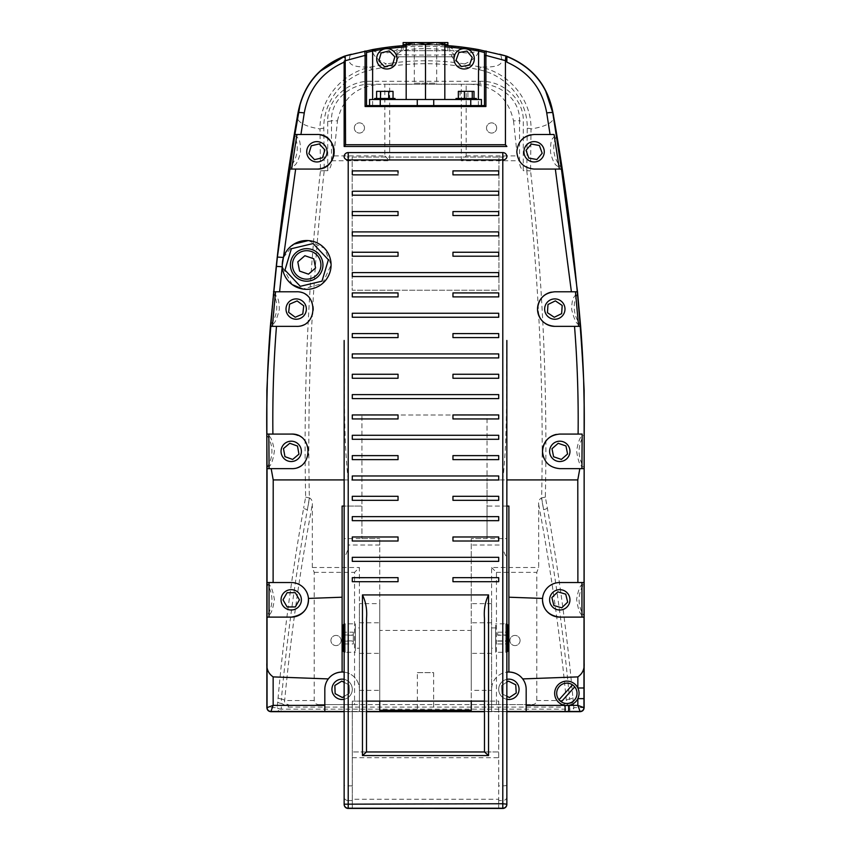 <?xml version="1.0" encoding="UTF-8"?>
<svg xmlns="http://www.w3.org/2000/svg" width="851" height="851" viewBox="0 0 851 851"><rect width="100%" height="100%" fill="white"/><g stroke="black" fill="none" stroke-linecap="round" stroke-linejoin="round"><path stroke-width="0.64" stroke-dasharray="4.25 3.19" d="M354.314 127.969A5.085 5.085 0 0 1 359.399 122.884A5.085 5.085 0 0 1 364.483 127.969A5.085 5.085 0 0 1 359.399 133.054A5.085 5.085 0 0 1 354.314 127.969A5.085 5.085 0 0 1 359.399 122.884A5.085 5.085 0 0 1 364.483 127.969A5.085 5.085 0 0 1 359.399 133.054A5.085 5.085 0 0 1 354.314 127.969M469.975 84.249C493.878 85.547 508.398 97.759 513.525 120.885L519.525 120.672L519.557 161.594C519.504 165.371 520.727 168.402 523.237 170.679L523.312 121.363C523.993 99.259 502.877 80.388 480.081 81.292L370.919 81.292C348.24 80.398 327.05 99.11 327.699 121.363L327.763 170.679C330.273 168.402 331.507 165.371 331.454 161.594L331.496 120.672L337.485 120.885L333.72 155.903L384.822 155.903L384.822 84.249L370.919 84.249L480.081 84.249L384.822 84.249M337.485 120.885C342.57 97.801 357.09 85.579 381.035 84.249M496.686 127.969A5.085 5.085 0 0 1 491.601 133.054A5.085 5.085 0 0 1 486.517 127.969A5.085 5.085 0 0 1 491.601 122.884A5.085 5.085 0 0 1 496.686 127.969A5.085 5.085 0 0 1 491.601 133.054A5.085 5.085 0 0 1 486.517 127.969A5.085 5.085 0 0 1 491.601 122.884A5.085 5.085 0 0 1 496.686 127.969M513.525 120.885L517.28 155.903L519.461 160.754L461.327 160.754L466.178 155.903L466.178 84.249M466.178 155.903L517.28 155.903M519.461 160.754L519.557 161.594M331.454 161.594L333.72 155.903M327.699 121.363A4.064 1.117 0.4 0 0 331.496 120.672C330.699 100.45 350.176 83.377 370.919 84.249L370.919 81.292M480.081 81.292L480.081 84.249C500.877 83.345 520.376 100.567 519.525 120.672A4.064 1.117 179.6 0 0 523.312 121.363M461.327 160.754L461.327 84.249M526.769 170.679C538.97 279.394 543.927 388.471 541.63 497.909L543.608 509.6L541.417 497.909C539.204 499.346 538.289 501.547 538.672 504.515L538.672 567.521L536.79 572.372L536.79 700.511C536.428 703.064 534.928 704.426 532.3 704.575L318.7 704.575C316.072 704.426 314.572 703.075 314.21 700.511L314.21 572.372L312.328 567.521L312.328 504.515C312.7 501.537 311.785 499.346 309.583 497.909L307.392 509.6L309.37 497.909C307.073 388.471 312.03 279.394 324.231 170.679L323.816 128.267C323.061 101.131 343.921 75.473 371.557 69.846C407.533 61.666 443.509 61.666 479.475 69.856C507.153 75.494 527.982 101.163 527.216 128.278L526.822 170.679L523.237 170.679M491.601 567.521L496.452 572.372L496.452 704.575L491.601 704.575L491.601 567.521L538.672 567.521M491.601 704.575L354.548 704.575L354.548 572.372L359.399 567.521L359.399 704.575M312.328 567.521L359.399 567.521M327.763 170.679L324.231 170.679M331.539 160.754L389.673 160.754L389.673 84.249M538.672 504.515C550.81 569.489 560.032 634.814 566.351 700.511C566.702 702.788 565.49 704.139 562.734 704.575L562.734 707.107L569.34 703.479L569.851 709.17A4.064 1.532 175 0 0 573.819 707.628L573.308 701.947A4.064 1.532 -5.2 0 1 569.34 703.479L569.606 699.043A4.064 1.532 -5.6 0 0 566.351 700.511L536.79 700.511M520.078 640.505A5.085 5.085 0 0 1 514.993 645.59A5.085 5.085 0 0 1 509.909 640.505A5.085 5.085 0 0 1 514.993 635.42A5.085 5.085 0 0 1 520.078 640.505A5.085 5.085 0 0 1 514.993 645.59A5.085 5.085 0 0 1 509.909 640.505A5.085 5.085 0 0 1 514.993 635.42A5.085 5.085 0 0 1 520.078 640.505M496.452 572.372L536.79 572.372M496.452 704.575L532.3 704.575M270.926 711.691L569.851 711.691L569.851 709.17L281.149 709.17L281.66 703.479L288.266 707.107L288.266 704.575C285.5 704.139 284.298 702.777 284.649 700.511C290.968 634.814 300.19 569.489 312.328 504.515M341.091 640.505A5.085 5.085 0 0 1 336.007 645.59A5.085 5.085 0 0 1 330.922 640.505A5.085 5.085 0 0 1 336.007 635.42A5.085 5.085 0 0 1 341.091 640.505A5.085 5.085 0 0 1 336.007 645.59A5.085 5.085 0 0 1 330.922 640.505A5.085 5.085 0 0 1 336.007 635.42A5.085 5.085 0 0 1 341.091 640.505M314.21 572.372L354.548 572.372M318.7 704.575L354.548 704.575M384.822 155.903L389.673 160.754M547.342 508.058A4.064 1.521 -10.1 0 1 543.608 509.6C555.012 572.415 563.67 635.559 569.606 699.043A4.064 1.532 -5.2 0 0 572.883 697.586C567.117 634.069 558.607 570.893 547.342 508.058L545.353 497.112C547.608 388.056 542.683 279.309 530.567 170.881L531.003 128.99C549.246 126.001 556.565 120.597 552.969 112.757M314.21 700.511L284.649 700.511A4.064 1.532 -174.4 0 0 281.394 699.043C287.319 635.58 295.988 572.425 307.392 509.6A4.064 1.521 10.1 0 1 303.658 508.058C292.393 570.904 283.872 634.091 278.117 697.586L277.181 707.628L266.863 707.628M277.692 701.947A4.064 1.532 5.2 0 0 281.66 703.479L281.394 699.043A4.064 1.532 5.2 0 1 278.117 697.586M573.308 701.947L572.883 697.586M583.999 583.85L583.999 615.826A28.477 28.477 0 0 1 583.999 583.85C583.573 585.552 579.882 580.435 576.616 599.381C579.584 619.634 583.658 613.933 583.999 615.826M584.19 438.105L584.201 435.052C583.775 436.85 579.946 431.51 576.595 450.966C579.552 470.975 583.616 465.465 583.967 467.295A28.477 28.477 0 0 1 584.19 435.084L583.967 467.295M577.701 293.425L580.542 324.912A28.477 28.477 0 0 1 577.701 293.425L575.393 294.903C574.553 297.371 571.84 296.68 571.67 309.509C576.616 329.369 580.042 323.157 580.542 324.912M556.448 136L561.235 167.392A28.477 28.477 0 0 1 556.448 136L554.288 136.309C553.693 138.915 550.172 136.351 550.554 152.648C554.405 167.413 557.32 165.02 558.756 167.328L561.235 167.392M344.144 57.315L345.176 55.943L350.186 54.57M506.856 711.691L484.485 711.691M366.515 711.691L344.144 711.691M500.813 54.57L506.483 56.357L500.462 54.485L506.483 56.357L506.856 62.166M513.653 59.4L525.205 66.516M530.896 71.303L537.396 78.26M537.46 78.335L542.949 86.068M552.767 112.789L555.724 131.884M556.235 135.181L561.362 168.732M561.5 169.636L570.181 230.206M570.191 230.27L577.457 291.255M580.637 326.358L583.616 378.94M584.19 407.235L584.201 433.627M583.946 687.991L583.935 707.628M270.926 711.489L565.096 711.489M568.628 711.489L580.074 711.489M267.054 685.587L267.044 661.557M267.054 468.571L267.044 466.635M266.799 433.627L266.81 407.235M267.384 378.94L270.363 326.358L296.18 326.358A17.286 17.286 0 0 0 313.476 309.073A17.286 17.286 0 0 0 296.18 291.787L279.596 291.787M276.926 260.842L277.383 257.066M289.638 168.732L294.765 135.181M294.871 134.501L298.233 112.789M300.307 103.46L305.732 90.132M308.051 86.057L313.583 78.292L320.157 71.261M506.398 56.113L500.601 54.517C502.569 61.304 505.186 67.857 480.358 67.027L464.603 63.931C473.124 60.187 477.847 55.709 478.762 50.486L449.211 46.55L450.03 51.124C439.627 47.879 411.373 47.869 400.97 51.124L401.789 46.55L372.238 50.486C373.153 55.709 377.876 60.187 386.397 63.931L370.674 67.016C346.059 67.782 348.378 61.325 350.399 54.517C400.236 41.55 450.296 41.55 500.601 54.517M350.399 54.517L344.602 56.113M344.144 479.921L361.941 479.921L361.941 506.068L344.144 506.068M344.144 672.152A17.286 17.286 0 0 1 359.399 689.321A17.286 17.286 0 0 0 342.113 672.035L342.113 506.068L361.941 506.068L361.941 538.609L361.941 480.113L348.208 480.113L348.208 157.084L344.144 156.648A4.064 4.064 0 0 1 348.208 152.584L348.208 157.084L498.931 157.084L498.931 290.234L352.186 290.234L352.186 157.084L498.931 157.084L498.931 290.234L352.186 290.234L352.186 157.084M361.941 479.921L361.941 415.022L487.027 415.022L487.027 479.921L506.856 479.921M308.307 240.578L324.508 248.269L331.082 264.938L322.572 283.457L302.935 289.053M292.244 284.617L282.341 266.757L282.266 264.938M283.447 257.459L293.872 244.152M506.856 146.478L344.144 146.478M543.8 457.944A17.286 17.286 0 0 0 559.788 468.646L583.946 468.646M521.865 139.585A17.286 17.286 0 0 0 534.109 169.072L559.362 169.072M542.587 321.295A17.286 17.286 0 0 0 545.214 323.444M313.072 243.556L291.361 248.715L284.968 270.086L300.286 286.308L321.986 281.16L328.38 259.778L313.072 243.556M506.856 506.068L487.027 506.068L487.027 479.921M584.137 707.628L573.819 707.628A4.064 3.978 90 0 1 569.851 711.691L580.074 711.691M298.031 112.757C294.51 120.565 301.839 125.969 320.019 128.969L320.433 170.881C308.317 279.234 303.392 387.982 305.647 497.112L303.658 508.058M294.552 136L296.722 136.351C297.329 138.947 300.775 136.458 300.446 152.52C296.637 167.36 293.712 164.945 292.265 167.285L289.765 167.392L294.552 136A28.477 28.477 0 0 1 289.765 167.392M273.309 293.425L275.607 294.914C276.458 297.393 279.149 296.712 279.33 309.477C274.405 329.369 270.958 323.146 270.458 324.912L273.309 293.425A28.477 28.477 0 0 1 270.458 324.912M267.033 467.295A28.477 28.477 0 0 0 266.81 435.084C267.225 436.85 271.054 431.51 274.405 450.966C271.448 470.975 267.384 465.465 267.033 467.295L266.81 438.116M267.001 583.85C267.427 585.552 271.118 580.435 274.384 599.381C271.416 619.634 267.342 613.933 267.001 615.826L267.001 583.85A28.477 28.477 0 0 1 267.001 615.826M371.557 69.846L370.674 67.016C341.528 73.069 319.465 99.95 320.019 128.969A4.064 1.117 180 0 1 323.816 128.267M527.216 128.278A4.064 1.117 0 0 1 531.003 128.99C531.588 100.216 509.77 73.165 480.358 67.027L479.475 69.856M484.485 711.489L506.856 711.489M344.144 711.489L366.515 711.489M554.661 693.31A12.201 12.201 0 0 0 577.84 698.65A12.201 12.201 0 0 0 564.128 681.417A12.201 12.201 0 0 0 554.661 693.31M569.957 599.827A10.169 10.169 0 0 0 559.788 589.658A10.169 10.169 0 0 0 549.618 599.827A10.169 10.169 0 0 0 559.788 609.997A10.169 10.169 0 0 0 569.957 599.827M559.788 617.113L583.988 617.113M583.977 582.541L559.788 582.541A17.286 17.286 0 0 0 542.555 598.423M565.724 594.147L557.83 591.849L551.895 597.53L553.852 605.518L561.745 607.816L567.681 602.125L565.724 594.147M564.99 309.073A10.169 10.169 0 0 0 554.82 298.903A10.169 10.169 0 0 0 544.651 309.073A10.169 10.169 0 0 0 554.82 319.242A10.169 10.169 0 0 0 564.99 309.073M554.82 326.358L578.595 326.358M577.51 291.787L554.82 291.787A17.286 17.286 0 0 0 551.427 292.127M562.192 305.445L555.363 300.871L547.991 304.498L547.438 312.7L554.267 317.274L561.649 313.647L562.192 305.445M544.278 151.786A10.169 10.169 0 0 0 534.109 141.617A10.169 10.169 0 0 0 523.939 151.786A10.169 10.169 0 0 0 534.109 161.956A10.169 10.169 0 0 0 544.278 151.786M550.065 134.501L534.109 134.501A17.286 17.286 0 0 0 530.705 134.841M539.428 145.521L531.332 144.053L526.024 150.319L528.79 158.063L536.885 159.531L542.193 153.254L539.428 145.521M569.957 451.36A10.169 10.169 0 0 0 559.788 441.19A10.169 10.169 0 0 0 549.618 451.36A10.169 10.169 0 0 0 559.788 461.529A10.169 10.169 0 0 0 569.957 451.36M578.106 434.074L559.788 434.074A17.286 17.286 0 0 0 556.394 434.404M565.968 445.945L558.192 443.297L552.001 448.711L553.597 456.774L561.383 459.423L567.564 454.009L565.968 445.945M269.054 582.541L291.212 582.541A17.286 17.286 0 0 1 308.445 598.423M301.382 599.827A10.169 10.169 0 0 0 291.212 589.658A10.169 10.169 0 0 0 281.043 599.827A10.169 10.169 0 0 0 291.212 609.997A10.169 10.169 0 0 0 301.382 599.827M291.212 617.113L267.012 617.113M283 599.827L287.106 606.944L295.329 606.944L299.435 599.827L295.329 592.711L287.106 592.711L283 599.827M306.349 309.073A10.169 10.169 0 0 0 296.18 298.903A10.169 10.169 0 0 0 286.01 309.073A10.169 10.169 0 0 0 296.18 319.242A10.169 10.169 0 0 0 306.349 309.073M289.585 304.169L288.638 312.338L295.233 317.242L302.786 313.976L303.733 305.807L297.127 300.914L289.585 304.169M300.935 134.501L316.891 134.501A17.286 17.286 0 0 1 320.295 134.841M327.061 151.786A10.169 10.169 0 0 0 316.891 141.617A10.169 10.169 0 0 0 306.722 151.786A10.169 10.169 0 0 0 316.891 161.956A10.169 10.169 0 0 0 327.061 151.786M316.891 169.072L289.585 169.072M311.285 145.776L308.881 153.627L314.476 159.648L322.486 157.807L324.901 149.946L319.306 143.925L311.285 145.776M297.839 435.393A17.286 17.286 0 0 1 291.212 468.646L271.171 468.646M301.382 451.36A10.169 10.169 0 0 0 291.212 441.19A10.169 10.169 0 0 0 281.043 451.36A10.169 10.169 0 0 0 291.212 461.529A10.169 10.169 0 0 0 301.382 451.36M266.799 434.074L291.212 434.074M283.479 448.573L284.936 456.657L292.67 459.444L298.946 454.147L297.499 446.052L289.765 443.265L283.479 448.573M269.086 468.646L267.054 468.646M348.208 152.584L502.792 152.584A4.064 4.064 0 0 1 506.856 156.648L502.792 157.084L502.792 480.113L487.027 480.113L487.027 538.609L487.027 506.068L508.887 506.068L508.887 672.035A17.286 17.286 0 0 0 491.601 689.321A17.286 17.286 0 0 1 506.856 672.152M502.792 480.113C507.919 434.021 506.026 386.96 506.856 340.474L506.856 538.609L471.263 538.609L471.263 701.118M359.399 603.636L359.399 690.352L359.399 603.636L379.737 603.636L379.737 538.609L379.737 710.266L380.759 711.287L470.241 711.287L471.263 710.266L471.263 538.609L487.027 538.609M361.941 538.609L379.737 538.609L344.144 538.609L344.144 804.184M359.399 689.321L359.399 711.489L359.399 689.321M491.601 711.489L491.601 689.321L491.601 711.489M379.737 603.636L379.737 701.118M379.737 545.023L348.208 545.023C348.655 551.193 344.432 556.565 344.144 558.256M359.399 690.352L379.737 690.352L379.737 630.442L379.737 690.352M491.601 690.352L491.601 603.636L491.601 690.352L471.263 690.352L471.263 630.442L379.737 630.442M491.601 603.636L471.263 603.636M506.856 538.609L506.856 558.256C506.568 556.565 502.345 551.203 502.792 545.023L471.263 545.023M352.282 808.45L352.282 701.118L498.718 701.118L498.718 808.45M348.208 480.113C343.081 434.042 344.974 386.96 344.144 340.474L344.144 538.609M502.792 545.023L502.792 808.046A4.064 3.659 180 0 0 506.856 804.386L506.856 558.256M352.282 195.198L352.282 191.23M498.718 195.198L498.718 191.326L352.282 191.326M352.282 235.876L352.282 231.908M498.718 235.876L498.718 231.993L352.282 231.993M352.282 317.242L352.282 313.253M498.718 317.242L498.718 313.338L352.282 313.338M352.282 357.92L352.282 353.931M498.718 353.931L352.282 354.016M352.282 439.297L352.282 435.286M498.718 439.297L498.718 435.35L352.282 435.35M352.282 520.663L352.282 516.642M498.718 520.663L498.718 516.695L352.282 516.695M498.718 561.352L498.718 557.362L352.282 557.32M352.282 479.985L352.282 475.964M498.718 479.985L498.718 476.017L352.282 476.017M498.718 394.609L352.282 394.609M352.282 276.554L352.282 272.586M498.718 276.554L498.718 272.671L352.282 272.671M452.955 174.849L452.955 170.891M498.718 170.891L452.955 170.987M452.955 215.537L452.955 211.569M498.718 215.537L498.718 211.665L452.955 211.665M452.955 256.215L452.955 252.247M498.718 256.215L498.718 252.332L452.955 252.332M452.955 296.903L452.955 292.914M498.718 296.903L498.718 293.01L452.955 293.01M452.955 337.581L452.955 333.592M498.718 337.581L498.718 333.677L452.955 333.677M452.955 378.269L452.955 374.27M498.718 374.27L452.955 374.344M452.955 418.947L452.955 414.948M498.718 418.947L498.718 415.022L452.955 415.022M452.955 459.636L452.955 455.625M498.718 459.636L498.718 455.689L452.955 455.689M498.718 500.324L498.718 496.356L452.955 496.303M452.955 541.013L452.955 536.981M498.718 541.013L498.718 537.024L452.955 537.024M452.955 581.69L452.955 577.659M498.718 581.69L498.718 577.701L452.955 577.701M352.282 174.849L352.282 170.987L398.045 170.987M398.045 171.349L398.045 173.242M352.282 215.537L352.282 211.665L398.045 211.665L398.045 215.537M352.282 256.215L352.282 252.332L398.045 252.332L398.045 256.215M352.282 296.903L352.282 293.01L398.045 293.01L398.045 296.903M352.282 337.581L352.282 333.677L398.045 333.677L398.045 337.581M352.282 376.695L352.282 374.344L398.045 374.344L398.045 376.695M352.282 417.373L352.282 415.022L398.045 415.022L398.045 418.947M352.282 459.636L352.282 455.689L398.045 455.689L398.045 459.636M352.282 500.324L352.282 496.356L398.045 496.356L398.045 500.324M352.282 541.013L352.282 537.024L398.045 537.024M398.045 577.701L398.045 581.69M352.282 577.701L352.282 581.69M361.941 480.113L361.941 415.022L487.027 415.022L487.027 480.113M471.263 630.442L471.263 690.352M433.638 711.287L417.362 711.287L433.638 711.287L433.638 672.641L417.362 672.641L417.362 711.287M417.362 672.641L433.638 672.641M359.399 627.9L359.399 648.239L359.399 627.9L355.335 627.9L355.335 648.239L359.399 648.239M491.601 648.239L491.601 627.9L491.601 648.239L495.665 648.239L495.665 627.9L495.665 648.239M495.665 627.9L491.601 627.9M352.282 757.709L498.718 757.709L498.718 799.227L352.282 799.227L352.282 701.118L366.515 701.118L366.515 751.965L352.282 751.965L366.494 751.965M498.718 757.709L498.718 751.965L484.485 751.965L498.718 751.965L498.718 701.118L484.485 701.118L484.485 751.965M498.718 799.227L498.718 808.344M352.282 799.227L352.282 808.344M324.827 711.489L324.827 689.321A17.286 17.286 0 0 1 328.305 678.917M344.144 699.288A10.169 10.169 0 0 0 342.113 679.151A10.169 10.169 0 0 0 331.943 689.321A10.169 10.169 0 0 0 342.113 699.49A10.169 10.169 0 0 0 344.144 679.353M344.144 696.437L349.367 693.193L349.091 684.97L341.836 681.108L334.858 685.449L335.134 693.671L342.389 697.533L349.367 693.193L349.091 684.97L344.144 682.342M522.695 678.917A17.286 17.286 0 0 1 526.173 689.321L526.173 711.489M519.057 689.321A10.169 10.169 0 0 0 508.887 679.151A10.169 10.169 0 0 0 498.718 689.321A10.169 10.169 0 0 0 508.887 699.49A10.169 10.169 0 0 0 519.057 689.321M506.856 679.353A10.169 10.169 0 0 0 506.856 699.288M516.238 693.001L515.749 684.789L508.398 681.119L501.537 685.64L502.026 693.852L509.377 697.522L516.238 693.001M506.856 682.13L501.537 685.64L502.026 693.852L506.856 696.267M495.665 652.302L495.665 623.826L495.665 652.302L505.834 652.302A2.032 2.032 0 0 0 506.856 652.036M506.856 624.102A2.032 2.032 0 0 0 505.834 623.826L505.834 652.302L505.834 623.826L495.665 623.826M507.877 650.27L507.877 625.868M497.707 632.197L507.877 632.197L507.877 643.941L507.877 635.25L497.707 635.25L497.707 632.197L497.707 635.006L507.877 635.006M497.707 641.122L507.877 641.122M497.707 643.941L507.877 643.941M497.707 640.877L507.877 640.877M355.335 648.239L355.335 627.9M355.335 623.826L355.335 652.302L355.335 623.826L345.166 623.826A2.032 2.032 0 0 0 344.144 624.102M344.144 652.036A2.032 2.032 0 0 0 345.166 652.302L345.166 623.826L345.166 652.302L355.335 652.302M343.123 625.868L343.123 650.27M343.123 635.25L343.123 643.941L343.123 635.25L353.293 635.25L353.293 632.197L343.123 632.197M353.293 632.197L353.293 635.006L343.123 635.006M353.293 635.006L353.293 640.877L343.123 640.877M353.293 640.877L353.293 643.941L343.123 643.941M353.293 643.941L353.293 641.122L343.123 641.122M353.293 641.122L353.293 635.25M322.944 264.938A16.275 16.275 0 0 0 306.679 248.662A16.275 16.275 0 0 0 290.404 264.938A16.275 16.275 0 0 0 306.679 281.202A16.275 16.275 0 0 0 322.944 264.938M313.764 258.768L304.881 255.715L297.797 261.874L299.584 271.097L308.466 274.16L315.561 267.991L313.764 258.768M454.987 56.783L396.013 56.783L454.987 56.783L454.987 55.124L450.03 51.124M400.97 51.124L396.013 55.124L399.789 54.624C409.725 55.241 441.275 55.241 451.211 54.624L454.987 55.124M396.013 56.783L396.013 55.124M451.211 54.624C451.69 57.177 454.094 59.974 458.412 63.006C436.51 60.038 414.575 60.038 392.588 63.006C396.917 59.974 399.31 57.177 399.789 54.624M453.977 56.783L397.023 56.783L453.977 56.783L453.977 50.688L397.023 50.688L453.977 50.688M397.023 50.688L397.023 56.783M403.129 45.635L403.129 50.688L403.129 44.582L447.871 44.582L403.129 44.582L444.818 44.582L406.182 44.582L425.5 44.582L425.5 50.688L447.871 50.688L403.129 50.688L425.5 50.688L425.5 44.582L447.871 44.582L447.871 50.688L447.871 45.635M372.238 50.486A28.477 28.477 0 0 0 401.789 46.55M392.588 63.006L386.397 63.931M449.211 46.55A28.477 28.477 0 0 0 478.762 50.486M464.603 63.931L458.412 63.006M425.5 44.273L415.841 42.55L406.182 44.273L406.182 42.55L406.182 44.582L444.818 44.582L444.818 42.55L406.182 42.55L444.818 42.55L444.818 44.273L435.159 42.55L414.309 42.55L436.691 42.55L436.691 83.228L414.309 83.228L414.309 42.55L435.159 42.55L425.5 44.273L425.5 99.503L444.818 99.503L425.5 99.503M447.871 42.55L403.129 42.55M577.031 693.31A10.169 10.169 0 0 0 566.862 683.14A10.169 10.169 0 0 0 556.692 693.31A10.169 10.169 0 0 0 566.862 703.479A10.169 10.169 0 0 0 577.031 693.31M572.457 684.821L559.001 699.767M561.266 701.809L574.723 686.863M352.282 808.046L348.208 808.046A4.064 3.659 0 0 1 344.144 804.386M545.353 497.112L541.63 497.909M281.149 709.17A4.064 1.532 5 0 1 277.181 707.628A4.064 3.978 -90 0 0 281.149 711.691L281.149 709.17M530.567 170.881L526.822 170.679M309.37 497.909L305.647 497.112M324.188 170.679L320.433 170.881M366.515 52.496A1.425 1.425 0 0 0 364.802 51.103M366.419 105.598L484.581 105.598M366.515 56.24L366.515 52.666M429.84 105.598L421.16 105.598M481.432 99.503L369.568 99.503M394.992 99.503L374.653 99.503L394.992 99.503M476.347 99.503L456.008 99.503L476.347 99.503M476.347 98.482L456.008 98.482M464.433 98.482L474.007 98.482L464.433 98.482M394.992 98.482L374.653 98.482M380.493 98.482L393.034 98.482L380.493 98.482M444.818 44.273L444.818 99.503M406.182 44.273L406.182 99.503M464.146 68.995A10.169 10.169 0 0 0 467.561 49.241A10.169 10.169 0 0 0 453.977 59.176A10.169 10.169 0 0 0 464.146 68.995M386.854 68.995A10.169 10.169 0 0 0 397.023 59.176A10.169 10.169 0 0 0 383.439 49.241A10.169 10.169 0 0 0 386.854 68.995M392.545 64.75L394.843 56.857L389.152 50.932L381.163 52.89L378.876 60.783L384.567 66.718L392.545 64.75M469.465 65.08L472.231 57.347L466.912 51.081L458.817 52.56L456.062 60.293L461.38 66.559L469.465 65.08M484.485 56.24L484.485 52.666M444.818 42.55L406.182 42.55M414.309 83.228L436.691 83.228M393.034 91.365L389.152 91.365L389.152 98.482M389.152 91.365L380.94 91.365L380.94 98.482M380.94 91.365L376.61 91.365M474.007 91.365L467.912 91.365L467.912 98.482M467.912 91.365L460.093 91.365L460.093 98.482M460.093 91.365L458.349 91.365M406.182 45.422A294.712 294.712 0 0 1 444.818 45.422A294.712 294.712 0 0 0 406.182 45.422M486.198 51.103A1.425 1.425 0 0 0 484.485 52.496M288.266 707.107L562.734 707.107M352.282 785.856L348.208 785.856L348.208 545.023M506.856 785.133A4.064 0.723 180 0 1 502.792 785.856L498.718 785.856M352.282 800.557L348.208 800.557L348.208 785.856A4.064 0.723 -0 0 1 344.144 785.133M348.208 808.45L348.208 800.557A4.064 3.659 0 0 1 344.144 796.887M506.856 796.887A4.064 3.659 180 0 1 502.792 800.557L498.718 800.557M502.792 808.45L498.718 808.046M498.931 157.084L502.792 157.084L502.792 152.584M359.399 653.355L379.737 653.355M359.399 622.772L379.737 622.772M491.601 622.772L471.263 622.772M491.601 653.355L471.263 653.355M372.621 105.598L372.621 99.503M470.752 99.503L470.752 105.598M478.379 105.598L478.379 99.503M444.818 46.848A293.287 293.287 0 0 0 406.182 46.848M380.248 99.503L380.248 105.598M433.733 99.503L433.733 105.598M417.267 99.503L417.267 105.598"/><path stroke-width="1.28" d="M506.856 711.691L580.074 711.691C582.541 711.457 583.903 710.096 584.137 707.628L584.137 390.343C579.829 297.563 569.447 205.038 552.969 112.757C547.81 85.377 532.279 66.495 506.398 56.113A294.712 294.712 0 0 0 505.824 55.943A1.425 1.425 0 0 1 506.856 57.315L506.856 62.166C529.077 72.154 542.374 89.089 546.736 112.949L550.065 134.501L534.109 134.501C523.578 135.554 517.812 141.319 516.823 151.786C517.823 162.264 523.588 168.03 534.109 169.072L561.415 169.072L577.51 291.787L580.637 326.358C583.446 362.207 584.637 398.108 584.201 434.074L583.935 707.628C583.712 709.979 582.414 711.266 580.074 711.489L565.096 711.489L568.628 711.489L568.628 705.383L577.84 705.383L577.84 698.65L583.946 698.65M344.144 711.691L270.926 711.691C268.448 711.447 267.097 710.096 266.863 707.628L266.863 390.343C271.171 297.563 281.553 205.038 298.031 112.757C303.264 85.291 318.785 66.41 344.602 56.113A294.712 294.712 0 0 1 345.176 55.943A294.712 294.712 0 0 1 350.527 54.485L350.527 54.485M484.485 711.691L366.515 711.691M500.462 54.485L500.462 54.485A294.712 294.712 0 0 1 505.824 55.943L499.58 54.251M545.512 90.589L552.767 112.789C547.693 85.611 532.258 66.803 506.483 56.357L513.653 59.4M525.205 66.516L530.896 71.303M542.949 86.068L545.342 90.259M555.724 131.884L556.235 135.181M561.362 168.732L561.5 169.636M577.457 291.255L580.637 326.358L578.595 326.358L575.467 291.787M583.616 378.94L584.19 407.235M584.201 433.627L583.946 687.991L577.84 687.991L577.85 676.896C582.892 673.428 584.924 668.312 583.956 661.557M273.15 676.896L273.16 705.383L270.926 711.489C268.576 711.255 267.288 709.968 267.065 707.628L267.044 661.557C266.076 668.322 268.108 673.439 273.15 676.896L328.305 678.917A17.286 17.286 0 0 0 324.827 689.321L324.827 711.489L270.926 711.489C268.576 711.255 267.288 709.968 267.065 707.628L267.054 685.587M269.044 617.113L269.054 582.541L267.023 582.541L267.054 468.646L271.171 468.646L273.214 479.921L273.118 582.541L267.023 582.541L267.044 661.557L267.054 468.571M267.044 466.635L266.799 433.627M266.81 407.235L267.384 378.94M267.054 468.646L266.799 434.074C266.363 398.108 267.554 362.207 270.363 326.358L276.926 260.842M268.831 434.074L269.086 468.646L291.212 468.646C313.498 469.709 313.551 433.021 291.212 434.074L272.894 434.074C272.458 398.108 273.65 362.207 276.469 326.358L270.363 326.358L277.383 257.066L289.638 168.732M294.765 135.181L300.307 103.46M305.732 90.132L308.051 86.057M320.157 71.261L344.517 56.357C318.742 66.803 303.307 85.611 298.233 112.789A6.106 0.766 -171.2 0 1 304.264 112.949L300.935 134.501L294.871 134.501L316.891 134.501C339.23 133.501 339.198 170.083 316.891 169.072L295.659 169.072L283.447 257.459L277.383 257.066L294.871 134.501M444.818 46.848A293.287 293.287 0 0 1 463.444 48.677L463.625 47.262A294.712 294.712 0 0 0 444.818 45.422A294.712 294.712 0 0 1 463.625 47.262L467.763 47.837A294.712 294.712 0 0 1 478.634 49.613L505.824 55.943L505.43 60.634L485.91 55.4L485.91 106.513L365.09 106.513L365.09 55.4L345.57 60.634A1.425 0.808 180 0 0 344.144 61.442L344.144 62.166C321.912 72.165 308.626 89.089 304.264 112.949M506.856 146.478L344.144 146.478L345.57 144.744L345.176 55.943L372.366 49.613L372.621 51.017L366.515 52.496L366.515 105.598L366.515 56.24A1.425 0.851 180 0 0 365.09 55.4L364.802 51.103A1.425 1.425 0 0 1 366.515 52.496L366.515 52.666M372.621 99.503L372.621 51.017A293.287 293.287 0 0 1 383.439 49.241L383.237 47.837A294.712 294.712 0 0 0 372.366 49.613A294.712 294.712 0 0 1 383.237 47.837L387.375 47.262L387.556 48.677A293.287 293.287 0 0 1 406.182 46.848M267.012 617.113L291.212 617.113C302.765 615.401 308.509 609.178 308.445 598.423A17.286 17.286 0 0 1 291.212 617.113M344.144 672.152A17.286 17.286 0 0 0 328.305 678.917C331.603 674.577 336.198 672.279 342.113 672.035L342.113 597.211L308.445 598.423A17.286 17.286 0 0 0 291.212 582.541L273.118 582.541M273.214 479.921L344.144 479.921M344.144 506.068L342.113 506.068L342.113 597.211M276.469 326.358L296.18 326.358C318.465 327.422 318.519 290.744 296.18 291.787L273.49 291.787L279.596 291.787L282.298 266.012M302.935 289.053L292.244 284.617M293.872 244.152L308.307 240.578M344.144 146.478L344.144 62.166M506.856 479.921L577.786 479.921L579.829 468.646L559.788 468.646C549.278 467.614 543.523 461.859 542.502 451.36C543.512 440.861 549.278 435.106 559.788 434.074L578.106 434.074C578.542 398.108 577.35 362.207 574.531 326.358L554.82 326.358C544.31 325.327 538.545 319.572 537.524 309.073C538.545 298.584 544.3 292.818 554.82 291.787L571.404 291.787L555.341 169.072M282.277 265.64L282.266 264.938A24.402 24.402 0 0 0 306.679 289.34A24.402 24.402 0 0 0 331.082 264.938A24.402 24.402 0 0 0 306.679 240.525A24.402 24.402 0 0 0 282.266 264.938L283.447 257.459M556.394 434.404A17.286 17.286 0 0 0 543.8 457.944M551.427 292.127A17.286 17.286 0 0 0 542.587 321.295M545.214 323.444A17.286 17.286 0 0 0 554.82 326.358M577.85 676.896L522.695 678.917C519.397 674.577 514.802 672.279 508.887 672.035L508.887 506.068L506.856 506.068M508.887 597.211L542.555 598.423L542.502 599.827C543.14 609.912 548.906 615.677 559.788 617.113L583.988 617.113M583.977 582.541L559.788 582.541A17.286 17.286 0 0 0 542.502 599.827A17.286 17.286 0 0 0 559.788 617.113M577.882 582.541L577.786 479.921M546.736 112.949A6.106 0.766 171.2 0 1 552.767 112.789L561.415 169.072L559.362 169.072L554.065 134.501L550.065 134.501L554.065 134.501M526.173 705.383L565.096 705.383L565.096 711.489L526.173 711.489L526.173 689.321A17.286 17.286 0 0 0 506.856 672.152M506.856 711.489L526.173 711.489M366.515 711.489L484.485 711.489M324.827 711.489L344.144 711.489M583.935 707.628C583.712 709.979 582.414 711.266 580.074 711.489L577.84 705.383L583.935 707.628M554.661 693.31A12.201 12.201 0 0 0 566.862 705.522A12.201 12.201 0 0 0 579.063 693.31A12.201 12.201 0 0 0 566.862 681.108A12.201 12.201 0 0 0 554.661 693.31M549.618 599.827A10.169 10.169 0 0 0 559.788 609.997A10.169 10.169 0 0 0 569.957 599.827A10.169 10.169 0 0 0 559.788 589.658A10.169 10.169 0 0 0 549.618 599.827M544.651 309.073A10.169 10.169 0 0 0 554.82 319.242A10.169 10.169 0 0 0 564.99 309.073A10.169 10.169 0 0 0 554.82 298.903A10.169 10.169 0 0 0 544.651 309.073M577.51 291.787L571.404 291.787M574.531 326.358L580.637 326.358M530.705 134.841A17.286 17.286 0 0 0 521.865 139.585M523.939 151.786A10.169 10.169 0 0 0 534.109 161.956A10.169 10.169 0 0 0 544.278 151.786A10.169 10.169 0 0 0 534.109 141.617A10.169 10.169 0 0 0 523.939 151.786M581.914 468.646L582.169 434.074L578.106 434.074L582.169 434.074M549.618 451.36A10.169 10.169 0 0 0 559.788 461.529A10.169 10.169 0 0 0 569.957 451.36A10.169 10.169 0 0 0 559.788 441.19A10.169 10.169 0 0 0 549.618 451.36M579.829 468.646L583.946 468.646M281.043 599.827A10.169 10.169 0 0 0 291.212 609.997A10.169 10.169 0 0 0 301.382 599.827A10.169 10.169 0 0 0 291.212 589.658A10.169 10.169 0 0 0 281.043 599.827M275.533 291.787L272.405 326.358M286.01 309.073A10.169 10.169 0 0 0 296.18 319.242A10.169 10.169 0 0 0 306.349 309.073A10.169 10.169 0 0 0 296.18 298.903A10.169 10.169 0 0 0 286.01 309.073M320.295 134.841A17.286 17.286 0 0 1 316.891 169.072M296.935 134.501L291.638 169.072M306.722 151.786A10.169 10.169 0 0 0 316.891 161.956A10.169 10.169 0 0 0 327.061 151.786A10.169 10.169 0 0 0 316.891 141.617A10.169 10.169 0 0 0 306.722 151.786M289.585 169.072L295.659 169.072M291.212 434.074A17.286 17.286 0 0 1 297.839 435.393M281.043 451.36A10.169 10.169 0 0 0 291.212 461.529A10.169 10.169 0 0 0 301.382 451.36A10.169 10.169 0 0 0 291.212 441.19A10.169 10.169 0 0 0 281.043 451.36M272.894 434.074L266.799 434.074M344.144 146.446L344.144 61.442M379.737 701.118L379.737 710.266L471.263 710.266L471.263 701.118M506.856 340.474L506.856 804.386A4.064 4.064 0 0 1 502.792 808.45L348.208 808.418A4.064 4.032 180 0 1 344.144 804.386L344.144 804.386A4.064 4.064 0 0 0 348.208 808.45M502.792 808.45L502.792 803.748L344.144 804.184L344.144 340.474M362.452 594.923L488.548 594.923L488.548 755.55L362.452 755.55L362.452 594.923C365.909 602.061 367.26 609.89 366.515 618.411L366.494 751.965L484.506 751.965L366.515 751.965L362.452 755.55M352.282 195.198L498.718 195.198L498.718 191.23L352.282 191.23L352.282 195.198M352.282 235.876L498.718 235.876L498.718 231.908L352.282 231.908L352.282 235.876M352.282 317.242L498.718 317.242L498.718 313.253L352.282 313.253L352.282 317.242M498.718 357.92L498.718 353.931L352.282 353.931L352.282 357.92L498.718 357.92L498.718 354.793M352.282 439.297L498.718 439.297L498.718 435.286L352.282 435.286L352.282 439.297M352.282 520.663L498.718 520.663L498.718 516.642L352.282 516.642L352.282 520.663M352.282 561.352L498.718 561.352L498.718 557.32L352.282 557.32L352.282 561.352L352.282 557.362M352.282 479.985L498.718 479.985L498.718 475.964L352.282 475.964L352.282 479.985M498.718 398.608L498.718 394.609L352.282 394.609L352.282 398.608L498.718 398.608L498.718 394.683M352.282 398.608L352.282 394.683M352.282 276.554L498.718 276.554L498.718 272.586L352.282 272.586L352.282 276.554M498.718 174.849L498.718 170.891L452.955 170.891L452.955 174.849L498.718 174.849L498.718 171.721M452.955 215.537L498.718 215.537L498.718 211.569L452.955 211.569L452.955 215.537M452.955 256.215L498.718 256.215L498.718 252.247L452.955 252.247L452.955 256.215M452.955 253.109L452.955 252.332M452.955 296.903L498.718 296.903L498.718 292.914L452.955 292.914L452.955 296.903M452.955 337.581L498.718 337.581L498.718 333.592L452.955 333.592L452.955 337.581M498.718 378.269L498.718 374.27L452.955 374.27L452.955 378.269L498.718 378.269L498.718 375.131M452.955 418.947L498.718 418.947L498.718 414.948L452.955 414.948L452.955 418.947M498.718 415.799L498.718 415.022M452.955 459.636L498.718 459.636L498.718 455.625L452.955 455.625L452.955 459.636M452.955 500.324L498.718 500.324L498.718 496.303L452.955 496.303L452.955 500.324L452.955 496.356M452.955 541.013L498.718 541.013L498.718 536.981L452.955 536.981L452.955 541.013M452.955 581.69L498.718 581.69L498.718 577.659L452.955 577.659L452.955 581.69M398.045 173.242L398.045 171.349M398.045 174.849L352.282 174.849L352.282 170.987M398.045 211.665L398.045 215.537L352.282 215.537L352.282 211.665M398.045 252.332L398.045 256.215L352.282 256.215L352.282 252.332M398.045 293.01L398.045 296.903L352.282 296.903L352.282 293.01M398.045 333.677L398.045 337.581L352.282 337.581L352.282 333.677M398.045 376.695L398.045 378.269L352.282 378.269L352.282 376.695M398.045 415.022L398.045 418.947L352.282 418.947L352.282 417.373M398.045 455.689L398.045 459.636L352.282 459.636L352.282 455.689M398.045 496.356L398.045 500.324L352.282 500.324L352.282 496.356M398.045 541.013L398.045 536.981L398.045 541.013L352.282 541.013L352.282 537.024M352.282 577.701L398.045 577.659L398.045 581.69L352.282 581.69L352.282 577.701M344.144 804.184A4.064 4.032 180 0 0 348.208 808.216L502.792 808.216A4.064 4.032 -0 0 0 506.856 804.184L502.792 803.748L502.792 152.584L348.208 152.584A4.064 4.064 0 0 0 344.144 156.648A4.064 3.287 180 0 0 348.208 159.935L348.208 808.418L352.282 808.418M471.263 710.266L470.241 711.287L380.759 711.287L379.737 710.266M488.548 755.55L484.485 751.965L484.485 618.411L484.485 701.118L366.515 701.118L366.515 618.411M484.485 618.411C483.74 609.869 485.102 602.04 488.548 594.923M344.144 679.353A10.169 10.169 0 0 0 331.943 689.321A10.169 10.169 0 0 0 344.144 699.288M506.856 699.288A10.169 10.169 0 0 0 519.057 689.321A10.169 10.169 0 0 0 506.856 679.353M567.681 602.125L565.724 594.147L557.83 591.849L551.895 597.53L553.852 605.518L561.745 607.816L567.681 602.125M567.564 454.009L565.968 445.945L558.192 443.297L552.001 448.711L553.597 456.774L561.383 459.423L567.564 454.009M561.649 313.647L562.192 305.445L555.363 300.871L547.991 304.498L547.438 312.7L554.267 317.274L561.649 313.647M542.193 153.254L539.428 145.521L531.332 144.053L526.024 150.319L528.79 158.063L536.885 159.531L542.193 153.254M319.306 143.925L311.285 145.776L308.881 153.627L314.476 159.648L322.486 157.807L324.901 149.946L319.306 143.925M297.127 300.914L289.585 304.169L288.638 312.338L295.233 317.242L302.786 313.976L303.733 305.807L297.127 300.914M289.765 443.265L283.479 448.573L284.936 456.657L292.67 459.444L298.946 454.147L297.499 446.052L289.765 443.265M287.106 592.711L283 599.827L287.106 606.944L295.329 606.944L299.435 599.827L295.329 592.711L287.106 592.711M344.144 682.342L341.836 681.108L334.858 685.449L335.134 693.671L342.389 697.533L344.144 696.437M506.856 696.267L509.377 697.522L516.238 693.001L515.749 684.789L508.398 681.119L506.856 682.13M398.045 374.344L398.045 378.269M352.282 374.344L352.282 378.269M352.282 415.022L352.282 418.947M506.856 652.036A2.032 2.032 0 0 0 507.877 650.27L507.877 625.868A2.032 2.032 0 0 0 506.856 624.102M507.877 635.25L507.877 632.197M344.144 624.102A2.032 2.032 0 0 0 343.123 625.868L343.123 650.27A2.032 2.032 0 0 0 344.144 652.036M484.485 52.666L484.485 52.496A1.425 1.425 0 0 1 486.198 51.103L485.91 55.4A1.425 0.851 0 0 0 484.485 56.24L484.485 52.496L478.379 51.017A293.287 293.287 0 0 0 467.561 49.241L467.763 47.837A294.712 294.712 0 0 1 478.634 49.613L478.379 99.503M328.38 259.778L313.072 243.556L291.361 248.715L284.968 270.086L300.286 286.308L321.986 281.16L328.38 259.778M322.944 264.938A16.275 16.275 0 0 1 306.679 281.202A16.275 16.275 0 0 1 290.404 264.938A16.275 16.275 0 0 1 306.679 248.662A16.275 16.275 0 0 1 322.944 264.938M306.679 279.171A14.233 14.233 0 0 0 320.912 264.938A14.233 14.233 0 0 0 306.679 250.694A14.233 14.233 0 0 0 292.436 264.938A14.233 14.233 0 0 0 306.679 279.171M313.764 258.768L304.881 255.715L297.797 261.874L299.584 271.097L308.466 274.16L315.561 267.991L313.764 258.768M414.309 42.55L403.129 42.55L403.129 44.582L406.182 44.582M403.129 44.582L403.129 45.635M436.691 42.55L444.818 44.273L444.818 42.55L406.182 42.55L406.182 44.273L415.841 42.55L425.5 44.273L435.159 42.55L447.871 42.55L447.871 45.635M444.818 44.582L447.871 44.582M556.692 693.31A10.169 10.169 0 0 0 571.681 702.266A10.169 10.169 0 0 0 572.457 684.821A10.169 10.169 0 0 0 556.692 693.31M561.266 701.809L574.723 686.863M572.457 684.821L559.001 699.767M348.208 152.584L348.208 159.935L502.792 159.935A4.064 3.287 0 0 0 506.856 156.648A4.064 4.064 0 0 0 502.792 152.584M324.827 705.383L273.16 705.383L267.065 707.628M282.341 266.757L276.277 266.374M351.42 54.251L345.176 55.943A1.425 1.425 0 0 0 344.144 57.315L344.517 56.357M345.57 144.744L505.43 144.744L506.856 146.446M505.43 144.744L505.43 60.634A1.425 0.808 0 0 1 506.856 61.442M365.09 106.513L366.419 105.598L484.581 105.598L485.91 106.513M369.568 105.598L369.568 99.503L481.432 99.503L481.432 105.598M374.653 99.503L374.653 98.482L394.992 98.482L394.992 99.503M456.008 99.503L456.008 98.482L476.347 98.482L476.347 99.503M406.182 44.273L406.182 99.503M425.5 44.273L425.5 99.503M444.818 44.273L444.818 99.503M386.854 68.995A10.169 10.169 0 0 0 397.023 58.825A10.169 10.169 0 0 0 386.854 48.656A10.169 10.169 0 0 0 376.685 58.825A10.169 10.169 0 0 0 386.854 68.995M464.146 68.995A10.169 10.169 0 0 0 474.315 58.825A10.169 10.169 0 0 0 464.146 48.656A10.169 10.169 0 0 0 453.977 58.825A10.169 10.169 0 0 0 464.146 68.995M484.485 105.598L484.485 56.24L484.485 105.598M461.38 66.559L469.465 65.08L472.231 57.347L466.912 51.081L458.817 52.56L456.062 60.293L461.38 66.559M384.567 66.718L392.545 64.75L394.843 56.857L389.152 50.932L381.163 52.89L378.876 60.783L384.567 66.718M376.61 98.482L376.61 91.365L380.493 91.365L380.493 98.482M380.493 91.365L388.705 91.365L388.705 98.482M388.705 91.365L393.034 91.365L393.034 98.482M458.349 98.482L458.349 91.365L464.433 91.365L464.433 98.482M464.433 91.365L472.262 91.365L472.262 98.482M472.262 91.365L474.007 91.365L474.007 98.482M387.375 47.262A294.712 294.712 0 0 1 406.182 45.422A294.712 294.712 0 0 0 387.375 47.262M421.16 105.598L421.16 106.513M429.84 105.598L429.84 106.513M581.956 617.113L581.946 582.541M506.856 804.386A4.064 4.032 -0 0 1 502.792 808.418L498.718 808.418M380.248 99.503L380.248 105.598M417.267 99.503L417.267 105.598M433.733 99.503L433.733 105.598M470.752 99.503L470.752 105.598M398.045 170.891L352.282 170.891M398.045 211.569L352.282 211.569M398.045 252.247L352.282 252.247M398.045 292.914L352.282 292.914M398.045 333.592L352.282 333.592M398.045 374.27L352.282 374.27M398.045 414.948L352.282 414.948M398.045 455.625L352.282 455.625M398.045 496.303L352.282 496.303M398.045 536.981L352.282 536.981M398.045 577.659L352.282 577.659"/></g></svg>
